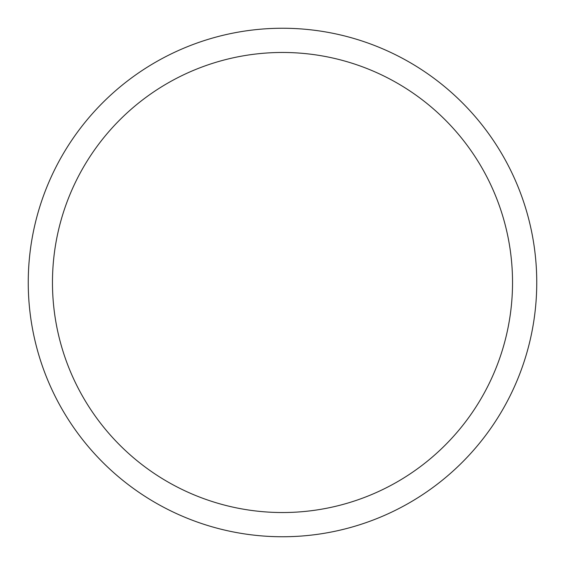<?xml version="1.0" encoding="UTF-8"?>
<svg xmlns="http://www.w3.org/2000/svg" width="565" height="565" viewBox="0 0 565 565"><rect width="100%" height="100%" fill="white"/><g stroke="black" fill="none" stroke-linecap="round" stroke-linejoin="round"><path stroke-width="0.85" d="M512.533 282.5A230.033 230.033 0 0 0 282.5 52.467A230.033 230.033 0 0 0 52.467 282.5A230.033 230.033 0 0 0 282.5 512.533A230.033 230.033 0 0 0 512.533 282.5M536.75 282.5A254.25 254.25 0 0 0 282.5 28.25A254.25 254.25 0 0 0 28.25 282.5A254.25 254.25 0 0 0 282.5 536.75A254.25 254.25 0 0 0 536.75 282.5"/></g></svg>

